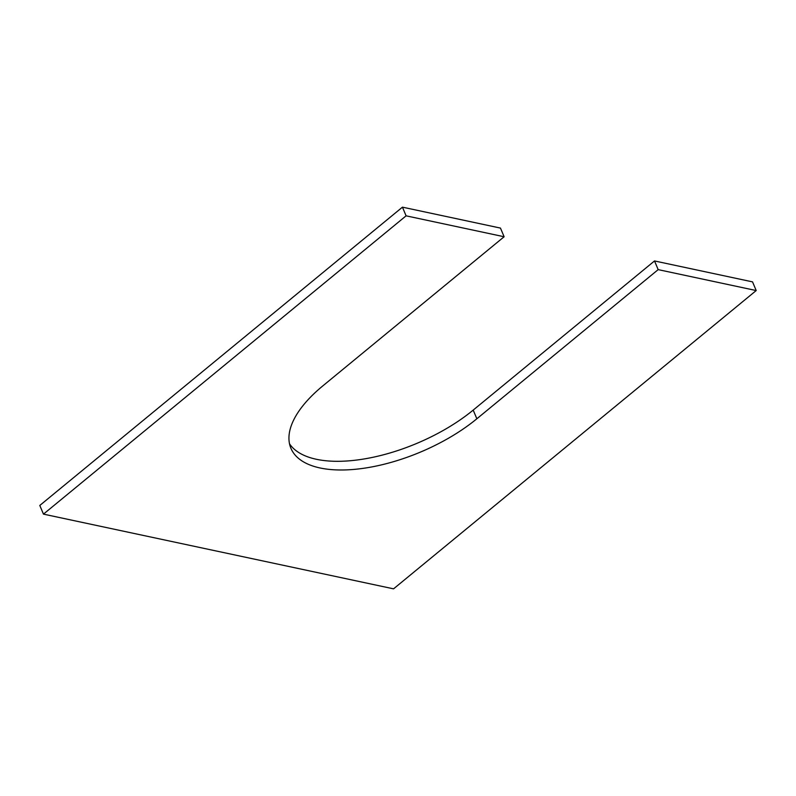 <?xml version="1.0" encoding="UTF-8"?>
<svg xmlns="http://www.w3.org/2000/svg" width="796" height="796" viewBox="0 0 796 796"><rect width="100%" height="100%" fill="white"/><g stroke="black" fill="none" stroke-linecap="round" stroke-linejoin="round"><path stroke-width="1.19" d="M402.438 207.159L39.8 505.45L43.462 514.126L406.099 215.835L504.127 236.75L500.465 228.084L402.438 207.159L406.099 215.835M289.525 443.82A118.216 53.849 -22.9 0 0 473.192 410.099L476.854 418.776A118.216 53.849 -22.9 0 1 366.379 467.869A118.216 53.849 -22.9 0 1 290.938 448.337A118.216 53.849 -22.9 0 1 322.808 385.901L504.127 236.75M476.854 418.776L658.173 269.625L756.2 290.55L752.538 281.874L654.511 260.949L658.173 269.625M473.192 410.099L654.511 260.949M43.462 514.126L393.562 588.841L756.2 290.55"/></g></svg>
